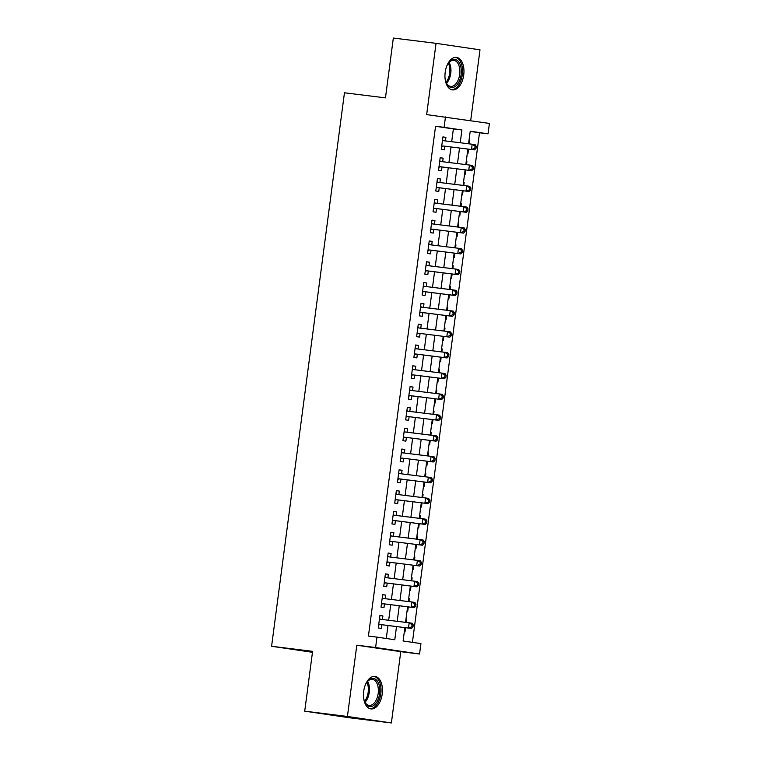 <?xml version="1.0" encoding="UTF-8"?>
<svg xmlns="http://www.w3.org/2000/svg" width="761" height="761" viewBox="0 0 761 761"><rect width="100%" height="100%" fill="white"/><g stroke="black" fill="none" stroke-linecap="round" stroke-linejoin="round"><path stroke-width="1.14" d="M382.231 694.022A16.371 9.36 97.1 0 0 374.983 676.405A16.371 9.36 97.1 0 0 363.701 691.283A16.371 9.36 97.1 0 0 370.949 708.9A16.371 9.36 97.1 0 0 382.231 694.022M463.725 75.006A16.371 9.36 97.1 0 0 456.476 57.389A16.371 9.36 97.1 0 0 445.195 72.266A16.371 9.36 97.1 0 0 452.453 89.884A16.371 9.36 97.1 0 0 463.725 75.006M404.862 627.635L403.111 640.981L420.928 643.606L419.558 654.013L375.601 647.516L376.971 637.119L394.788 639.744L396.519 626.598M400.762 651.682L356.814 645.195L347.425 716.462L304.714 711.164L348.671 717.661L391.382 722.95L400.762 651.682L419.558 654.013M470.679 120.657L480.001 49.836L436.043 43.339L426.664 114.607L489.409 123.425L488.039 133.831L470.222 131.196L468.567 143.791M412.414 642.351L479.497 132.775L488.039 133.831M347.425 716.462L391.382 722.95M304.714 711.164L312.59 651.349L271.591 646.27L344.457 92.794L385.456 97.874L393.332 38.05L436.043 43.339M382.422 619.492L382.888 615.925L379.92 615.487L378.274 627.968L381.242 628.405L381.727 624.762M385.161 598.688L385.627 595.112L382.659 594.674L381.014 607.164L383.982 607.601L384.467 603.958M387.901 577.875L388.367 574.308L385.399 573.87L383.753 586.351L386.721 586.788L387.206 583.154M390.64 557.071L391.106 553.504L388.139 553.057L386.493 565.547L389.461 565.984L389.946 562.341M393.38 536.267L393.846 532.69L390.878 532.253L389.232 544.743L392.2 545.18L392.686 541.537M396.12 515.454L396.586 511.887L393.618 511.449L391.972 523.929L394.94 524.367L395.425 520.724M398.859 494.65L399.325 491.073L396.357 490.636L394.712 503.126L397.68 503.563L398.165 499.92M401.599 473.846L402.065 470.269L399.097 469.832L397.451 482.312L400.419 482.759L400.904 479.116M404.338 453.033L404.804 449.466L401.837 449.028L400.191 461.508L403.159 461.946L403.644 458.303M407.078 432.229L407.544 428.652L404.576 428.215L402.93 440.705L405.898 441.142L406.384 437.499M409.808 411.416L410.284 407.848L407.316 407.411L405.67 419.891L408.638 420.329L409.123 416.695M412.548 390.612L413.023 387.045L410.055 386.607L408.41 399.087L411.378 399.525L411.853 395.882M415.287 369.808L415.763 366.231L412.795 365.794L411.149 378.284L414.117 378.721L414.593 375.078M418.027 348.995L418.502 345.427L415.535 344.99L413.889 357.47L416.857 357.908L417.332 354.274M420.766 328.191L421.242 324.624L418.274 324.176L416.628 336.666L419.596 337.104L420.072 333.461M423.506 307.387L423.982 303.81L421.014 303.373L419.368 315.853L422.336 316.3L422.812 312.657M426.246 286.574L426.721 283.006L423.753 282.569L422.108 295.049L425.076 295.487L425.551 291.844M428.985 265.77L429.461 262.193L426.493 261.755L424.847 274.245L427.815 274.683L428.291 271.04M431.725 244.966L432.2 241.389L429.223 240.952L427.587 253.432L430.555 253.87L431.03 250.236M434.464 224.153L434.94 220.585L431.963 220.148L430.326 232.628L433.294 233.066L433.77 229.422M437.204 203.349L437.68 199.772L434.702 199.334L433.066 211.824L436.034 212.262L436.51 208.619M439.944 182.535L440.419 178.968L437.442 178.531L435.806 191.011L438.774 191.449L439.249 187.815M442.683 161.732L443.159 158.164L440.181 157.717L438.545 170.207L441.513 170.645L441.989 167.001M468.957 140.775L469.651 140.861L469.252 143.877M467.321 153.246L468.005 153.351L468.567 149.146M466.912 161.674L466.227 161.57L466.912 161.674L466.512 164.68M464.581 174.05L465.266 174.155L465.827 169.96M463.478 182.393L464.172 182.478L463.782 185.494M461.841 194.864L462.526 194.959L463.088 190.764M461.432 203.282L460.747 203.187L461.432 203.282L461.042 206.298M459.102 215.667L459.787 215.772L460.348 211.568M457.998 224.01L458.693 224.095L458.303 227.101M456.362 236.471L457.057 236.576L457.608 232.381M455.953 244.899L455.268 244.795L455.953 244.899L455.563 247.915M453.623 257.285L454.317 257.38L454.869 253.185M452.529 265.618L453.214 265.703L452.824 268.719M450.883 278.088L451.577 278.193L452.129 273.989M450.474 286.517L449.789 286.412L450.474 286.517L450.084 289.532M448.143 298.892L448.838 298.997L449.39 294.802M447.049 307.235L447.734 307.32L447.344 310.336M445.404 319.706L446.098 319.801L446.65 315.606M444.995 328.124L444.31 328.029L444.995 328.124L444.605 331.14M442.664 340.509L443.359 340.614L443.91 336.41M441.57 348.852L442.255 348.938L441.865 351.953M439.925 361.323L440.619 361.418L441.171 357.223M439.516 369.741L438.831 369.637L439.516 369.741L439.126 372.757M437.185 382.127L437.879 382.231L438.431 378.027M436.091 390.469L436.785 390.555L436.386 393.561M434.445 402.93L435.14 403.035L435.692 398.84M434.046 411.359L433.351 411.254L434.046 411.359L433.646 414.374M431.706 423.744L432.4 423.839L432.952 419.644M431.306 432.162L430.612 432.067L431.306 432.162L430.907 435.178M428.966 444.548L429.661 444.652L430.212 440.448M428.567 452.976L427.872 452.871L428.567 452.976L428.167 455.991M426.227 465.351L426.921 465.456L427.473 461.261M425.827 473.78L425.133 473.675L425.827 473.78L425.428 476.795M423.487 486.165L424.181 486.26L424.733 482.065M423.087 494.583L422.393 494.488L423.087 494.583L422.688 497.599M420.747 506.969L421.442 507.073L421.994 502.869M420.348 515.397L419.653 515.292L420.348 515.397L419.948 518.412M418.008 527.773L418.702 527.877L419.254 523.682M416.914 536.115L417.608 536.201L417.209 539.216M415.268 548.586L415.963 548.691L416.514 544.486M414.869 557.004L414.174 556.909L414.869 557.004L414.469 560.02M412.529 569.39L413.223 569.494L413.775 565.299M411.435 577.732L412.129 577.818L411.73 580.833M409.789 590.203L410.483 590.298L411.035 586.103M409.389 598.622L408.695 598.527L409.389 598.622L408.99 601.637M407.049 611.007L407.744 611.112L408.296 606.907M479.497 132.775L470.193 131.396M468.966 140.756L469.651 140.861M463.487 182.374L464.172 182.478M458.008 223.991L458.693 224.095M452.529 265.608L453.214 265.703M447.049 307.216L447.734 307.32M441.57 348.833L442.255 348.938M436.091 390.45L436.785 390.555M416.914 536.096L417.608 536.201M411.435 577.713L412.129 577.818M405.955 619.33L406.65 619.435L406.25 622.441M404.31 631.811L405.004 631.915L405.556 627.72M451.682 141.698L453.366 128.913L435.549 126.278L368.429 636.063L376.971 637.119M386.274 638.489L387.977 625.542M388.671 620.272L390.716 604.729M391.411 599.459L393.456 583.925M394.15 578.655L396.196 563.121M396.89 557.842L398.935 542.308M399.63 537.038L401.675 521.504M402.369 516.234L404.414 500.7M405.109 495.421L407.154 479.887M407.848 474.617L409.894 459.083M410.588 453.813L412.633 438.269M413.328 432.999L415.373 417.466M416.067 412.196L418.112 396.662M418.807 391.392L420.852 375.848M421.546 370.578L423.592 355.045M424.286 349.775L426.331 334.241M427.026 328.961L429.071 313.427M429.765 308.157L431.81 292.624M432.505 287.354L434.55 271.82M435.244 266.54L437.29 251.006M437.984 245.736L440.029 230.203M440.724 224.933L442.769 209.389M443.463 204.119L445.508 188.585M446.203 183.315L448.248 167.781M448.942 162.512L450.988 146.968M445.423 140.928L445.898 137.351L442.921 136.913L441.285 149.403L444.253 149.841L444.728 146.198M271.591 646.27L312.467 652.301M356.814 645.195L375.601 647.516M435.549 126.278L444.091 127.334L445.461 116.937M467.872 149.061L465.827 164.595M465.133 169.874L463.088 185.408M462.393 190.678L460.348 206.212M459.654 211.482L457.608 227.016M456.914 232.295L454.869 247.829M454.174 253.099L452.129 268.633M451.435 273.903L449.39 289.446M448.695 294.716L446.65 310.25M445.956 315.52L443.91 331.054M443.216 336.324L441.171 351.867M440.476 357.137L438.431 372.671M437.737 377.941L435.692 393.475M434.997 398.754L432.952 414.288M432.258 419.558L430.212 435.092M429.518 440.362L427.473 455.906M426.778 461.176L424.733 476.709M424.039 481.979L421.994 497.513M421.299 502.783L419.254 518.327M418.56 523.597L416.514 539.13M415.82 544.4L413.775 559.934M413.08 565.214L411.035 580.748M410.341 586.018L408.296 601.551M407.601 606.821L405.556 622.355M460.224 142.754L461.908 129.969L444.091 127.334M397.213 621.328L399.259 605.794M399.953 600.515L401.998 584.981M402.693 579.711L404.738 564.177M405.432 558.907L407.477 543.373M408.172 538.094L410.217 522.56M410.911 517.29L412.957 501.756M413.651 496.486L415.696 480.942M416.391 475.673L418.436 460.139M419.13 454.869L421.175 439.335M421.87 434.065L423.915 418.521M424.609 413.252L426.655 397.718M427.349 392.448L429.394 376.914M430.089 371.634L432.134 356.1M432.828 350.831L434.873 335.297M435.568 330.027L437.613 314.483M438.307 309.213L440.353 293.679M441.047 288.409L443.092 272.876M443.787 267.606L445.832 252.062M446.526 246.792L448.571 231.258M449.266 225.988L451.311 210.455M452.005 205.175L454.051 189.641M454.745 184.371L456.79 168.837M457.485 163.567L459.53 148.034M453.366 128.913L461.908 129.969M442.912 136.98L445.898 137.351M405.955 619.349L406.65 619.435M440.172 157.793L443.159 158.164M437.432 178.597L440.419 178.968M434.693 199.411L437.68 199.772M431.953 220.214L434.94 220.585M429.223 241.018L432.2 241.389M426.483 261.832L429.461 262.193M423.744 282.635L426.721 283.006M421.004 303.439L423.982 303.81M418.265 324.253L421.242 324.624M415.525 345.056L418.502 345.427M412.785 365.86L415.763 366.231M410.046 386.674L413.023 387.045M407.306 407.477L410.284 407.848M404.567 428.291L407.544 428.652M401.827 449.095L404.804 449.466M399.087 469.898L402.065 470.269M396.348 490.712L399.325 491.073M393.608 511.516L396.586 511.887M390.869 532.32L393.846 532.69M388.129 553.133L391.106 553.504M385.389 573.937L388.367 574.308M382.65 594.75L385.627 595.112M379.91 615.554L382.888 615.925M443.359 146.026L474.455 149.879L443.359 146.026A2.102 1.722 -81.6 0 0 442.702 146.102L441.665 146.454M474.807 148.29L471.487 149.441L472.172 144.238L475.14 144.676L476.262 146.378L475.083 146.207L474.807 148.29L475.996 148.462L476.262 146.378M442.445 140.557L472.172 144.238L475.083 146.207M442.522 139.995L443.435 140.595A2.102 1.722 -81.6 0 0 443.615 140.699M474.455 149.879L475.996 148.462M446.593 66.483A14.164 8.105 -82.9 0 1 448.733 62.697A14.164 8.105 -82.9 0 1 457.875 60.947A14.164 8.105 -82.9 0 1 461.109 74.654A14.164 8.105 -82.9 0 1 454.564 86.84A14.164 8.105 -82.9 0 1 446.241 82.844A14.164 8.105 -82.9 0 1 445.09 78.649M446.07 82.435A13.118 7.505 97.1 0 0 450.626 86.383A13.118 7.505 97.1 0 0 459.663 74.454A13.118 7.505 97.1 0 0 453.851 60.347A13.118 7.505 97.1 0 0 448.467 63.058M451.378 89.636A16.266 9.303 97.1 0 0 462.298 74.825A16.266 9.303 97.1 0 0 455.373 57.37M365.099 685.509A14.164 8.105 -82.9 0 1 367.24 681.713A14.164 8.105 -82.9 0 1 369.19 679.725A14.164 8.105 -82.9 0 1 379.473 686.489A14.164 8.105 -82.9 0 1 374.003 705.238A14.164 8.105 -82.9 0 1 364.738 701.87A14.164 8.105 -82.9 0 1 363.596 697.666M364.567 701.452A13.118 7.505 97.1 0 0 369.133 705.399A13.118 7.505 97.1 0 0 372.976 704.191A13.118 7.505 97.1 0 0 378.36 689.989A13.118 7.505 97.1 0 0 372.357 679.364A13.118 7.505 97.1 0 0 368.514 680.572A13.118 7.505 97.1 0 0 366.973 682.075M369.884 708.653A16.266 9.303 97.1 0 0 374.364 707.131A16.266 9.303 97.1 0 0 381.042 689.761A16.266 9.303 97.1 0 0 373.879 676.386M439.021 166.592L471.715 170.683L439.021 166.564M472.067 169.094L468.747 170.245L469.432 165.042L472.4 165.479L473.523 167.192L472.343 167.011L472.067 169.094L473.256 169.265L473.523 167.192M439.706 161.361L469.432 165.042L472.343 167.011M440.629 166.83A2.102 1.722 -81.6 0 0 439.963 166.906L438.926 167.258M439.782 160.809L440.695 161.399A2.102 1.722 -81.6 0 0 440.876 161.513M471.715 170.683L473.256 169.265M436.281 187.406L468.976 191.496L436.281 187.368M469.328 189.898L466.008 191.059L466.693 185.855L469.661 186.293L470.783 187.996L469.604 187.824L469.328 189.898L470.517 190.079L470.783 187.996M436.966 182.174L466.693 185.855L469.604 187.824M437.889 187.644A2.102 1.722 -81.6 0 0 437.223 187.71L436.186 188.072M437.042 181.613L437.955 182.212A2.102 1.722 -81.6 0 0 438.136 182.317M468.976 191.496L470.517 190.079M433.542 208.21L466.236 212.3L433.542 208.181M466.588 210.711L463.268 211.862L463.953 206.659L466.921 207.097L468.044 208.799L466.864 208.628L466.588 210.711L467.777 210.883L468.044 208.799M434.227 202.978L463.953 206.659L466.864 208.628M435.149 208.447A2.102 1.722 -81.6 0 0 434.483 208.524L433.447 208.875M434.303 202.416L435.216 203.016A2.102 1.722 -81.6 0 0 435.397 203.12M466.236 212.3L467.777 210.883M430.802 229.023L463.497 233.104L430.802 228.985M463.849 231.515L460.529 232.666L461.214 227.463L464.181 227.91L465.313 229.613L464.124 229.432L463.849 231.515L465.038 231.686L465.313 229.613M431.487 223.782L461.214 227.463L464.124 229.432M432.41 229.261A2.102 1.722 -81.6 0 0 431.744 229.327L430.707 229.689M431.563 223.23L432.476 223.829A2.102 1.722 -81.6 0 0 432.657 223.934M463.497 233.104L465.038 231.686M428.062 249.827L460.757 253.917L428.062 249.798M461.109 252.319L457.789 253.48L458.474 248.276L461.442 248.714L462.574 250.417L461.385 250.245L461.109 252.319L462.298 252.5L462.574 250.417M428.747 244.595L458.474 248.276L461.385 250.245M429.67 250.065A2.102 1.722 -81.6 0 0 429.004 250.131L427.967 250.493M428.824 244.034L429.737 244.633A2.102 1.722 -81.6 0 0 429.917 244.738M460.757 253.917L462.298 252.5M425.323 270.631L458.017 274.721L425.323 270.602M458.369 273.132L455.049 274.283L455.734 269.08L458.702 269.518L459.834 271.22L458.645 271.049L458.369 273.132L459.558 273.304L459.834 271.22M426.008 265.399L455.734 269.08L458.645 271.049M426.931 270.868A2.102 1.722 -81.6 0 0 426.274 270.945L425.228 271.296M426.084 264.838L426.997 265.437A2.102 1.722 -81.6 0 0 427.187 265.541M458.017 274.721L459.558 273.304M422.583 291.444L455.278 295.534L422.583 291.406M455.63 293.936L452.31 295.087L452.995 289.893L455.963 290.331L457.095 292.034L455.906 291.853L455.63 293.936L456.819 294.117L457.095 292.034M423.268 286.203L452.995 289.893L455.906 291.853M424.191 291.682A2.102 1.722 -81.6 0 0 423.535 291.748L422.488 292.11M423.344 285.651L424.257 286.25A2.102 1.722 -81.6 0 0 424.448 286.355M455.278 295.534L456.819 294.117M419.844 312.248L452.538 316.338L419.844 312.219M452.89 314.74L449.57 315.901L450.255 310.697L453.223 311.135L454.355 312.838L453.166 312.666L452.89 314.74L454.079 314.921L454.355 312.838M420.529 307.016L450.255 310.697L453.166 312.666M421.451 312.486A2.102 1.722 -81.6 0 0 420.795 312.562L419.758 312.914M420.605 306.455L421.518 307.054A2.102 1.722 -81.6 0 0 421.708 307.159M452.538 316.338L454.079 314.921M418.712 333.289L449.799 337.142L418.712 333.289A2.102 1.722 -81.6 0 0 418.055 333.366L417.018 333.718M450.151 335.553L446.831 336.704L447.516 331.501L450.483 331.939L451.615 333.651L450.426 333.47L450.151 335.553L451.34 335.725L451.615 333.651M417.789 327.82L447.516 331.501L450.426 333.47M417.865 327.268L418.778 327.858A2.102 1.722 -81.6 0 0 418.969 327.962M449.799 337.142L451.34 335.725M414.365 353.865L447.059 357.955L414.365 353.827M447.411 356.357L444.091 357.518L444.776 352.314L447.744 352.752L448.876 354.455L447.687 354.274L447.411 356.357L448.6 356.538L448.876 354.455M415.049 348.633L444.776 352.314L447.687 354.274M415.972 354.103A2.102 1.722 -81.6 0 0 415.316 354.169L414.279 354.531M415.125 348.072L416.039 348.671A2.102 1.722 -81.6 0 0 416.229 348.776M447.059 357.955L448.6 356.538M413.233 374.907L444.329 378.759L413.233 374.907A2.102 1.722 -81.6 0 0 412.576 374.983L411.539 375.335M444.671 377.171L441.351 378.322L442.036 373.118L445.004 373.556L446.136 375.259L444.947 375.087L444.671 377.171L445.86 377.342L446.136 375.259M412.31 369.437L442.036 373.118L444.947 375.087M412.386 368.876L413.299 369.475A2.102 1.722 -81.6 0 0 413.489 369.58M444.329 378.759L445.86 377.342M408.885 395.482L441.589 399.563L408.885 395.444M441.932 397.974L438.612 399.125L439.297 393.922L442.274 394.369L443.397 396.072L442.208 395.891L441.932 397.974L443.121 398.146L443.397 396.072M409.57 390.241L439.297 393.922L442.208 395.891M410.493 395.71A2.102 1.722 -81.6 0 0 409.837 395.787L408.8 396.139M409.646 389.689L410.56 390.288A2.102 1.722 -81.6 0 0 410.75 390.393M441.589 399.563L443.121 398.146M407.753 416.524L438.85 420.376L407.753 416.524A2.102 1.722 -81.6 0 0 407.097 416.59L406.06 416.952M439.192 418.778L435.872 419.939L436.557 414.735L439.535 415.173L440.657 416.876L439.468 416.705L439.192 418.778L440.381 418.959L440.657 416.876M406.831 411.054L436.557 414.735L439.468 416.705M406.907 410.493L407.82 411.092A2.102 1.722 -81.6 0 0 408.01 411.197M438.85 420.376L440.381 418.959M403.406 437.09L436.11 441.18L403.406 437.061M436.453 439.592L433.133 440.743L433.818 435.539L436.795 435.977L437.917 437.68L436.728 437.508L436.453 439.592L437.642 439.763L437.917 437.68M404.091 431.858L433.818 435.539L436.728 437.508M405.014 437.328A2.102 1.722 -81.6 0 0 404.357 437.404L403.32 437.756M404.167 431.297L405.08 431.896A2.102 1.722 -81.6 0 0 405.271 432.001M436.11 441.18L437.642 439.763M402.274 458.141L433.37 461.984L402.274 458.141A2.102 1.722 -81.6 0 0 401.618 458.208L400.581 458.569M433.713 460.395L430.393 461.546L431.078 456.343L434.055 456.79L435.178 458.493L433.989 458.312L433.713 460.395L434.902 460.567L435.178 458.493M401.351 452.662L431.078 456.343L433.989 458.312M401.428 452.11L402.341 452.709A2.102 1.722 -81.6 0 0 402.531 452.814M433.37 461.984L434.902 460.567M397.927 478.707L430.631 482.797L397.927 478.679M430.973 481.199L427.653 482.36L428.338 477.157L431.316 477.594L432.438 479.297L431.249 479.126L430.973 481.199L432.162 481.38L432.438 479.297M398.612 473.475L428.338 477.157L431.249 479.126M399.535 478.945A2.102 1.722 -81.6 0 0 398.878 479.011L397.841 479.373M398.688 472.914L399.601 473.513A2.102 1.722 -81.6 0 0 399.791 473.618M430.631 482.797L432.162 481.38M396.795 499.749L427.891 503.601L396.795 499.749A2.102 1.722 -81.6 0 0 396.139 499.825L395.102 500.177M428.234 502.013L424.914 503.164L425.599 497.96L428.576 498.398L429.699 500.101L428.51 499.929L428.234 502.013L429.423 502.184L429.699 500.101M395.872 494.279L425.599 497.96L428.51 499.929M395.948 493.718L396.861 494.317A2.102 1.722 -81.6 0 0 397.052 494.422M427.891 503.601L429.423 502.184M392.448 520.324L425.152 524.415L392.448 520.286M425.494 522.817L422.174 523.968L422.859 518.774L425.837 519.211L426.959 520.914L425.77 520.733L425.494 522.817L426.683 522.997L426.959 520.914M393.133 515.092L422.859 518.774L425.77 520.733M394.055 520.562A2.102 1.722 -81.6 0 0 393.399 520.629L392.362 520.99M393.209 514.531L394.122 515.13A2.102 1.722 -81.6 0 0 394.312 515.235M425.152 524.415L426.683 522.997M391.316 541.366L422.412 545.218L391.316 541.366A2.102 1.722 -81.6 0 0 390.659 541.442L389.622 541.794M422.755 543.63L419.444 544.781L420.129 539.578L423.097 540.015L424.219 541.718L423.03 541.547L422.755 543.63L423.944 543.801L424.219 541.718M390.393 535.896L420.129 539.578L423.03 541.547M390.469 535.335L391.382 535.934A2.102 1.722 -81.6 0 0 391.573 536.039M422.412 545.218L423.944 543.801M386.969 561.932L419.672 566.022L386.978 561.903M420.015 564.434L416.705 565.585L417.389 560.381L420.357 560.819L421.48 562.531L420.291 562.35L420.015 564.434L421.204 564.605L421.48 562.531M387.663 556.7L417.389 560.381L420.291 562.35M388.576 562.17A2.102 1.722 -81.6 0 0 387.92 562.246L386.883 562.598M387.73 556.148L388.643 556.738A2.102 1.722 -81.6 0 0 388.833 556.852M419.672 566.022L421.204 564.605M384.229 582.745L416.933 586.836L384.238 582.707M417.275 585.238L413.965 586.398L414.65 581.195L417.618 581.632L418.74 583.335L417.551 583.164L417.275 585.238L418.464 585.418L418.74 583.335M384.923 577.513L414.65 581.195L417.551 583.164M385.837 582.983A2.102 1.722 -81.6 0 0 385.18 583.05L384.143 583.411M384.99 576.952L385.903 577.551A2.102 1.722 -81.6 0 0 386.093 577.656M416.933 586.836L418.464 585.418M381.489 603.549L414.193 607.639L381.499 603.521M414.536 606.051L411.225 607.202L411.91 601.999L414.878 602.436L416.001 604.139L414.812 603.968L414.536 606.051L415.725 606.222L416.001 604.139M382.184 598.317L411.91 601.999L414.812 603.968M383.097 603.787A2.102 1.722 -81.6 0 0 382.441 603.863L381.404 604.215M382.25 597.756L383.163 598.355A2.102 1.722 -81.6 0 0 383.354 598.46M414.193 607.639L415.725 606.222M378.75 624.362L411.454 628.443L378.759 624.324M411.796 626.855L408.486 628.006L409.171 622.802L412.139 623.249L413.261 624.952L412.072 624.771L411.796 626.855L412.985 627.026L413.261 624.952M379.444 619.121L409.171 622.802L412.072 624.771M380.357 624.6A2.102 1.722 -81.6 0 0 379.701 624.667L378.664 625.028M379.511 618.569L380.424 619.169A2.102 1.722 -81.6 0 0 380.614 619.273M411.454 628.443L412.985 627.026M442.455 140.452L443.435 140.595M441.732 145.95L442.702 146.102M449.085 62.373A13.118 7.505 -82.9 0 1 450.759 73.351A13.118 7.505 -82.9 0 1 446.498 83.244M446.003 82.283A12.69 7.258 97.1 0 0 449.675 73.218A12.69 7.258 97.1 0 0 448.372 63.192M367.592 681.39A13.118 7.505 -82.9 0 1 365.004 702.27M364.509 701.3A12.69 7.258 97.1 0 0 366.878 682.208M439.715 161.256L440.695 161.399M438.992 166.764L439.963 166.906M436.976 182.069L437.955 182.212M436.253 187.567L437.223 187.71M434.236 202.873L435.216 203.016M433.513 208.381L434.483 208.524M431.497 223.677L432.476 223.829M430.774 229.185L431.744 229.327M428.766 244.49L429.737 244.633M428.034 249.989L429.004 250.131M426.027 265.294L426.997 265.437M425.294 270.802L426.274 270.945M423.287 286.107L424.257 286.25M422.555 291.606L423.535 291.748M420.548 306.911L421.518 307.054M419.815 312.41L420.795 312.562M417.808 327.715L418.778 327.858M417.076 333.223L418.055 333.366M415.068 348.528L416.039 348.671M414.345 354.027L415.316 354.169M412.329 369.332L413.299 369.475M411.606 374.84L412.576 374.983M409.589 390.136L410.56 390.288M408.866 395.644L409.837 395.787M406.85 410.95L407.82 411.092M406.127 416.448L407.097 416.59M404.11 431.753L405.08 431.896M403.387 437.261L404.357 437.404M401.37 452.567L402.341 452.709M400.647 458.065L401.618 458.208M398.631 473.371L399.601 473.513M397.908 478.869L398.878 479.011M395.891 494.174L396.861 494.317M395.168 499.682L396.139 499.825M393.152 514.988L394.122 515.13M392.429 520.486L393.399 520.629M390.412 535.792L391.382 535.934M389.689 541.29L390.659 541.442M387.672 556.595L388.643 556.738M386.949 562.103L387.92 562.246M384.933 577.409L385.903 577.551M384.21 582.907L385.18 583.05M382.193 598.213L383.163 598.355M381.47 603.72L382.441 603.863M379.454 619.016L380.424 619.169M378.731 624.524L379.701 624.667"/></g></svg>
